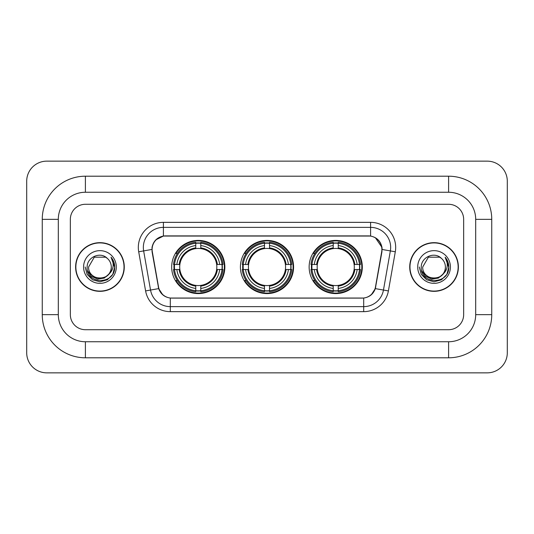 <?xml version="1.0" encoding="UTF-8"?>
<svg xmlns="http://www.w3.org/2000/svg" width="534" height="534" viewBox="0 0 534 534"><rect width="100%" height="100%" fill="white"/><g stroke="black" fill="none" stroke-linecap="round" stroke-linejoin="round"><path stroke-width="0.8" d="M240.413 267A26.587 26.587 0 0 0 267 293.587A26.587 26.587 0 0 0 293.587 267A26.587 26.587 0 0 0 267 240.413A26.587 26.587 0 0 0 240.413 267M309.139 267A26.587 26.587 0 0 0 335.726 293.587A26.587 26.587 0 0 0 362.319 267A26.587 26.587 0 0 0 335.726 240.413A26.587 26.587 0 0 0 309.139 267M171.681 267A26.587 26.587 0 0 0 198.274 293.587A26.587 26.587 0 0 0 224.861 267A26.587 26.587 0 0 0 198.274 240.413A26.587 26.587 0 0 0 171.681 267M152.117 249.445A13.544 13.544 0 0 0 152.323 251.794L158.518 286.912A13.544 13.544 0 0 0 171.855 298.106L362.145 298.106A13.544 13.544 0 0 0 375.482 286.912L381.676 251.794A13.544 13.544 0 0 0 368.34 235.894L165.66 235.894A13.544 13.544 0 0 0 152.117 249.445M174.071 269.51A24.33 24.33 0 0 1 174.071 264.49M311.529 269.51A24.33 24.33 0 0 1 311.529 264.49M242.796 269.51A24.33 24.33 0 0 1 242.796 264.49M75.614 267A24.33 24.33 0 0 0 99.945 291.33A24.33 24.33 0 0 0 124.275 267A24.33 24.33 0 0 0 99.945 242.67A24.33 24.33 0 0 0 75.614 267M409.725 267A24.33 24.33 0 0 0 434.055 291.33A24.33 24.33 0 0 0 458.386 267A24.33 24.33 0 0 0 434.055 242.67A24.33 24.33 0 0 0 409.725 267M152.016 247.436C153.318 241.161 157.109 237.363 163.404 236.048L370.596 236.048C376.877 237.356 380.675 241.154 381.984 247.436L381.93 251.794L375.322 288.614C373.339 294.074 369.461 297.211 363.694 298.039L170.306 298.039C164.552 297.224 160.674 294.08 158.678 288.614L152.07 251.794L152.016 247.436M155.868 239.833L163.404 236.048L163.404 227.371L370.596 227.371A20.065 20.065 0 0 1 390.354 250.92L383.459 290.049A20.065 20.065 0 0 1 363.694 306.629L170.306 306.629A20.065 20.065 0 0 1 150.541 290.049L143.646 250.92A20.065 20.065 0 0 1 163.404 227.371L163.404 222.351L370.596 222.351L370.596 236.048M375.362 237.71L381.984 247.436L382.13 249.471L395.3 251.788L388.398 290.923A25.085 25.085 0 0 1 363.694 311.649L170.306 311.649A25.085 25.085 0 0 1 145.602 290.923L138.7 251.788A25.085 25.085 0 0 1 163.404 222.351M171.601 298.106L170.306 298.039L170.306 311.649M363.694 311.649L363.694 298.039L362.399 298.106M388.398 290.923L375.322 288.614L371.27 294.788M162.817 294.868L158.678 288.614L145.602 290.923M375.736 286.912L375.656 287.339M158.344 287.339L158.264 286.912M138.7 251.788L151.87 249.445M463.652 219.341A15.052 15.052 0 0 0 448.607 204.288L85.393 204.288A15.052 15.052 0 0 0 70.348 219.341L70.348 314.659A15.052 15.052 0 0 0 85.393 329.712L448.607 329.712A15.052 15.052 0 0 0 463.652 314.659L463.652 219.341A15.052 15.052 0 0 0 448.607 204.288L85.393 204.288A15.052 15.052 0 0 0 70.348 219.341L70.348 314.659A15.052 15.052 0 0 0 85.393 329.712L448.607 329.712A15.052 15.052 0 0 0 463.652 314.659L463.652 219.341M124.022 267A24.083 24.083 0 0 0 99.945 242.917A24.083 24.083 0 0 0 75.861 267A24.083 24.083 0 0 0 99.945 291.083A24.083 24.083 0 0 0 124.022 267M109.357 273.675L104.237 278.107L97.528 279.042L91.354 276.252L87.496 270.678M111.279 267C111.973 281.625 87.91 281.625 88.604 267L94.278 257.181L105.612 257.181L107.374 258.436C100.412 251.14 87.015 257.148 87.142 267C85.867 284.502 114.249 284.962 114.703 267.848L114.73 267C114.69 263.282 113.448 260.018 111.019 257.201C112.868 260.238 113.522 263.502 112.974 267C112.44 269.977 110.999 272.4 108.629 274.282A11.341 11.341 0 0 0 111.279 267C111.973 281.625 87.91 281.625 88.604 267C87.91 281.625 111.973 281.625 111.279 267A11.341 11.341 0 0 0 107.374 258.436M108.629 274.282C102.615 282.419 88.017 277.213 88.604 267M83.591 267A16.354 16.354 0 0 0 99.945 283.354A16.354 16.354 0 0 0 116.299 267A16.354 16.354 0 0 0 99.945 250.646A16.354 16.354 0 0 0 83.591 267M111.019 257.201L114.723 267.427L114.036 262.521L114.723 267.427L114.036 262.521L114.723 267.427L111.125 257.328L114.723 267.427L111.125 257.328L114.73 267L112.747 274.396L107.334 279.803L99.945 281.785L92.549 279.803L87.135 274.396L85.16 267M111.125 257.328L114.723 267.441M458.139 267A24.083 24.083 0 0 0 434.055 242.917A24.083 24.083 0 0 0 409.978 267A24.083 24.083 0 0 0 434.055 291.083A24.083 24.083 0 0 0 458.139 267M443.467 273.675L438.347 278.107L431.639 279.042L425.464 276.252L421.606 270.678M445.396 267C446.09 281.625 422.027 281.625 422.721 267L428.388 257.181L439.722 257.181L441.484 258.436C434.522 251.14 421.132 257.148 421.253 267C419.978 284.502 448.36 284.962 448.82 267.848L448.84 267C448.8 263.282 447.565 260.018 445.129 257.201C446.978 260.238 447.632 263.502 447.085 267C446.558 269.977 445.109 272.4 442.746 274.282A11.341 11.341 0 0 0 445.396 267C446.09 281.625 422.027 281.625 422.721 267C422.027 281.625 446.09 281.625 445.396 267A11.341 11.341 0 0 0 441.484 258.436M442.746 274.282C436.725 282.419 422.127 277.213 422.721 267M417.701 267A16.354 16.354 0 0 0 434.055 283.354A16.354 16.354 0 0 0 450.409 267A16.354 16.354 0 0 0 434.055 250.646A16.354 16.354 0 0 0 417.701 267M445.129 257.201L448.834 267.427L448.146 262.521L448.834 267.427L448.146 262.521L448.834 267.427L445.243 257.328L448.834 267.427L445.243 257.328L448.84 267L446.865 274.396L441.451 279.803L434.055 281.785L426.666 279.803L421.253 274.396L419.27 267M445.243 257.328L448.834 267.441M200.777 290.75L200.777 291.758A24.884 24.884 0 0 0 223.025 269.51L222.017 269.51A23.876 23.876 0 0 1 200.777 290.75L200.777 288.427A21.574 21.574 0 0 0 219.694 269.51L216.664 269.51A18.563 18.563 0 0 0 200.777 248.61L200.777 243.25A23.876 23.876 0 0 1 222.017 264.49L223.025 264.49A24.884 24.884 0 0 0 200.777 242.242L200.777 243.25M174.525 269.51L173.517 269.51A24.884 24.884 0 0 0 195.764 291.758L195.764 290.75A23.876 23.876 0 0 1 174.525 269.51L176.847 269.51A21.574 21.574 0 0 0 195.764 288.427L195.764 285.39A18.563 18.563 0 0 0 216.664 269.51L217.405 269.51A19.297 19.297 0 0 1 200.777 286.131L200.777 288.427M195.764 243.25L195.764 242.242A24.884 24.884 0 0 0 173.517 264.49L174.525 264.49A23.876 23.876 0 0 1 195.764 243.25L195.764 245.573A21.574 21.574 0 0 0 176.847 264.49L179.878 264.49A18.563 18.563 0 0 0 195.764 285.39L195.764 286.131A19.297 19.297 0 0 1 179.137 269.51L176.847 269.51M174.571 269.51A23.83 23.83 0 0 1 174.571 264.49M200.777 243.304A23.83 23.83 0 0 0 195.764 243.304M221.97 264.49A23.83 23.83 0 0 1 221.97 269.51M222.017 264.49L219.694 264.49A21.574 21.574 0 0 0 200.777 245.573M219.694 269.51L222.017 269.51M195.764 288.427L195.764 290.75M216.664 264.49L219.694 264.49M200.777 285.423L200.777 286.131M195.764 285.39A18.563 18.563 0 0 1 179.878 269.51L179.137 269.51M200.777 290.696A23.83 23.83 0 0 1 195.764 290.696M176.847 264.49L174.525 264.49M195.764 248.577L195.764 245.573M200.777 248.61A18.563 18.563 0 0 0 179.878 264.49L179.137 264.49A19.297 19.297 0 0 1 195.764 247.869M200.777 248.577L200.777 247.869A19.297 19.297 0 0 1 217.405 264.49M177.395 253.456L175.98 253.456A26.086 26.086 0 0 1 224.36 267A26.086 26.086 0 0 1 175.98 280.544L177.395 280.544M269.51 290.75L269.51 291.758A24.884 24.884 0 0 0 291.758 269.51L290.75 269.51A23.876 23.876 0 0 1 269.51 290.75L269.51 288.427A21.574 21.574 0 0 0 288.427 269.51L285.39 269.51A18.563 18.563 0 0 0 269.51 248.61L269.51 243.25A23.876 23.876 0 0 1 290.75 264.49L291.758 264.49A24.884 24.884 0 0 0 269.51 242.242L269.51 243.25M243.25 269.51L242.242 269.51A24.884 24.884 0 0 0 264.49 291.758L264.49 290.75A23.876 23.876 0 0 1 243.25 269.51L245.573 269.51A21.574 21.574 0 0 0 264.49 288.427L264.49 285.39A18.563 18.563 0 0 0 285.39 269.51L286.131 269.51A19.297 19.297 0 0 1 269.51 286.131L269.51 288.427M264.49 243.25L264.49 242.242A24.884 24.884 0 0 0 242.242 264.49L243.25 264.49A23.876 23.876 0 0 1 264.49 243.25L264.49 245.573A21.574 21.574 0 0 0 245.573 264.49L248.61 264.49A18.563 18.563 0 0 0 264.49 285.39L264.49 286.131A19.297 19.297 0 0 1 247.869 269.51L245.573 269.51M243.304 269.51A23.83 23.83 0 0 1 243.304 264.49M269.51 243.304A23.83 23.83 0 0 0 264.49 243.304M290.696 264.49A23.83 23.83 0 0 1 290.696 269.51M290.75 264.49L288.427 264.49A21.574 21.574 0 0 0 269.51 245.573M288.427 269.51L290.75 269.51M264.49 288.427L264.49 290.75M285.39 264.49L288.427 264.49M269.51 285.423L269.51 286.131M264.49 285.39A18.563 18.563 0 0 1 248.61 269.51L247.869 269.51M269.51 290.696A23.83 23.83 0 0 1 264.49 290.696M245.573 264.49L243.25 264.49M264.49 248.577L264.49 245.573M269.51 248.61A18.563 18.563 0 0 0 248.61 264.49L247.869 264.49A19.297 19.297 0 0 1 264.49 247.869M269.51 248.577L269.51 247.869A19.297 19.297 0 0 1 286.131 264.49M246.127 253.456L244.706 253.456A26.086 26.086 0 0 1 293.086 267A26.086 26.086 0 0 1 244.706 280.544L246.127 280.544M338.236 290.75L338.236 291.758A24.884 24.884 0 0 0 360.483 269.51L359.475 269.51A23.876 23.876 0 0 1 338.236 290.75L338.236 288.427A21.574 21.574 0 0 0 357.153 269.51L354.122 269.51A18.563 18.563 0 0 0 338.236 248.61L338.236 243.25A23.876 23.876 0 0 1 359.475 264.49L360.483 264.49A24.884 24.884 0 0 0 338.236 242.242L338.236 243.25M311.983 269.51L310.975 269.51A24.884 24.884 0 0 0 333.223 291.758L333.223 290.75A23.876 23.876 0 0 1 311.983 269.51L314.306 269.51A21.574 21.574 0 0 0 333.223 288.427L333.223 285.39A18.563 18.563 0 0 0 354.122 269.51L354.863 269.51A19.297 19.297 0 0 1 338.236 286.131L338.236 288.427M333.223 243.25L333.223 242.242A24.884 24.884 0 0 0 310.975 264.49L311.983 264.49A23.876 23.876 0 0 1 333.223 243.25L333.223 245.573A21.574 21.574 0 0 0 314.306 264.49L317.336 264.49A18.563 18.563 0 0 0 333.223 285.39L333.223 286.131A19.297 19.297 0 0 1 316.595 269.51L314.306 269.51M312.03 269.51A23.83 23.83 0 0 1 312.03 264.49M338.236 243.304A23.83 23.83 0 0 0 333.223 243.304M359.429 264.49A23.83 23.83 0 0 1 359.429 269.51M359.475 264.49L357.153 264.49A21.574 21.574 0 0 0 338.236 245.573M357.153 269.51L359.475 269.51M333.223 288.427L333.223 290.75M354.122 264.49L357.153 264.49M338.236 285.423L338.236 286.131M333.223 285.39A18.563 18.563 0 0 1 317.336 269.51L316.595 269.51M338.236 290.696A23.83 23.83 0 0 1 333.223 290.696M314.306 264.49L311.983 264.49M333.223 248.577L333.223 245.573M338.236 248.61A18.563 18.563 0 0 0 317.336 264.49L316.595 264.49A19.297 19.297 0 0 1 333.223 247.869M338.236 248.577L338.236 247.869A19.297 19.297 0 0 1 354.863 264.49M314.853 253.456L313.431 253.456A26.086 26.086 0 0 1 361.818 267A26.086 26.086 0 0 1 313.431 280.544L314.853 280.544M448.607 176.2A43.141 43.141 0 0 1 491.747 219.341A43.141 43.141 0 0 0 448.607 176.2L85.393 176.2A43.141 43.141 0 0 0 42.253 219.341A43.141 43.141 0 0 1 85.393 176.2L85.393 192.253L448.607 192.253L85.393 192.253A27.087 27.087 0 0 0 58.306 219.341L58.306 314.659A27.087 27.087 0 0 0 85.393 341.747L448.607 341.747L85.393 341.747L85.393 357.8L448.607 357.8A43.141 43.141 0 0 0 491.747 314.659L491.747 219.341L475.694 219.341A27.087 27.087 0 0 0 448.607 192.253L448.607 176.2M491.747 314.659L475.694 314.659L475.694 219.341L475.694 314.659A27.087 27.087 0 0 1 448.607 341.747L448.607 357.8M507.3 181.213A20.065 20.065 0 0 0 487.235 161.148L46.765 161.148A20.065 20.065 0 0 0 26.7 181.213L26.7 352.787A20.065 20.065 0 0 0 46.765 372.852L487.235 372.852A20.065 20.065 0 0 0 507.3 352.787L507.3 181.213M42.253 314.659L58.306 314.659L58.306 219.341L42.253 219.341L42.253 314.659A43.141 43.141 0 0 0 85.393 357.8M370.596 222.351A25.085 25.085 0 0 1 395.3 251.788M143.646 250.92A20.065 20.065 0 0 1 143.339 247.436M200.777 285.39A18.563 18.563 0 0 0 216.664 269.51M195.764 290.923A24.057 24.057 0 0 0 200.777 290.923M222.191 269.51A24.057 24.057 0 0 0 222.191 264.49M200.777 243.077A24.057 24.057 0 0 0 195.764 243.077M269.51 285.39A18.563 18.563 0 0 0 285.39 269.51M264.49 290.923A24.057 24.057 0 0 0 269.51 290.923M290.923 269.51A24.057 24.057 0 0 0 290.923 264.49M269.51 243.077A24.057 24.057 0 0 0 264.49 243.077M338.236 285.39A18.563 18.563 0 0 0 354.122 269.51M333.223 290.923A24.057 24.057 0 0 0 338.236 290.923M359.649 269.51A24.057 24.057 0 0 0 359.649 264.49M338.236 243.077A24.057 24.057 0 0 0 333.223 243.077"/></g></svg>
